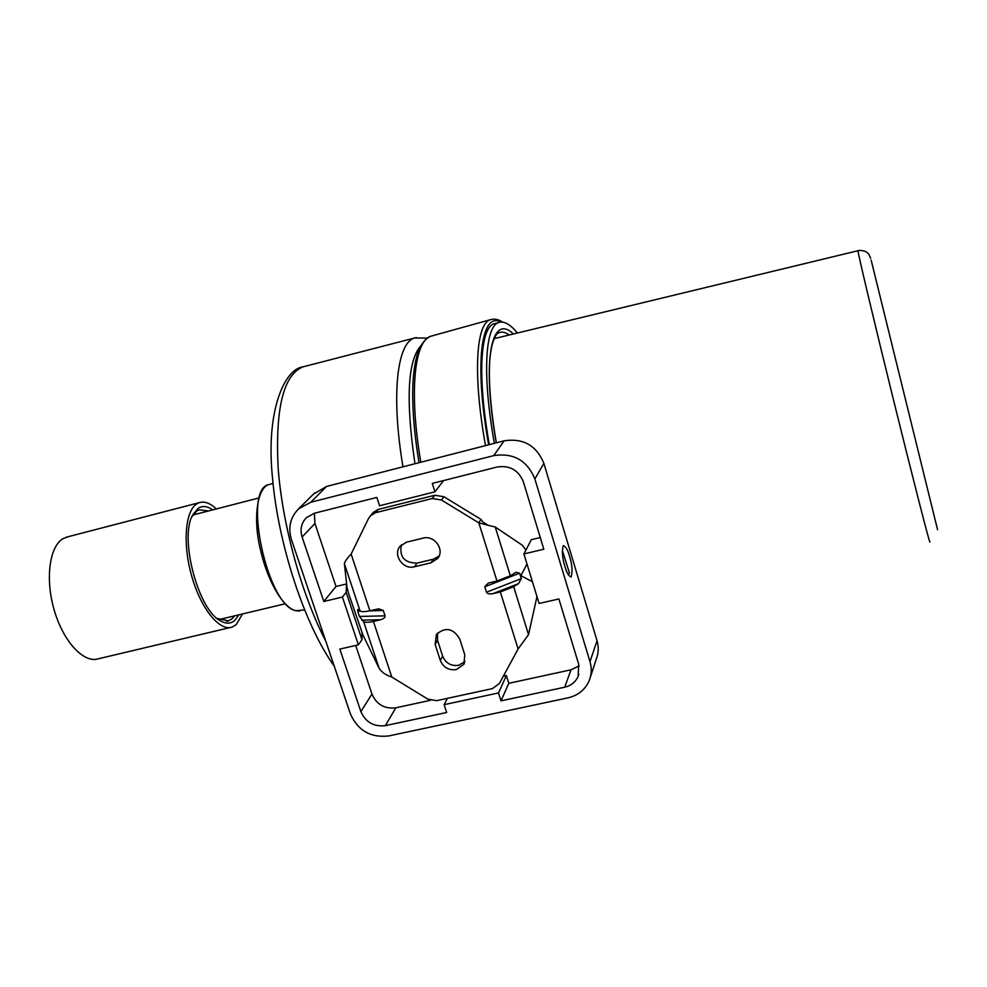 <?xml version="1.0" encoding="UTF-8"?>
<svg xmlns="http://www.w3.org/2000/svg" width="987" height="987" viewBox="0 0 987 987"><rect width="100%" height="100%" fill="white"/><g stroke="black" fill="none" stroke-linecap="round" stroke-linejoin="round"><path stroke-width="1.48" d="M414.947 463.742C405.632 400.031 407.594 360.711 420.844 345.771M494.339 443.348C482.112 374.974 485.086 326.327 498.719 322.502C503.999 320.775 510.23 324.267 517.41 333.014M489.318 444.631C477.153 376.306 480.299 327.647 494.092 323.785L495.375 323.428M465.013 661.561L458.634 665.337C451.034 666.262 445.705 663.202 442.669 656.195L437.562 640.341L437.525 633.074M456.364 669.605C448.715 670.531 443.36 667.459 440.288 660.402L435.144 644.462L436.39 634.505C445.334 626.671 453.107 628.139 459.708 638.91L464.815 654.936L463.853 664.3L456.364 669.605M360.095 611.015L344.389 563.7L346.98 587.08L348.645 593.718L362.883 634.875L379.07 668.162L363.611 621.613L359.453 616.443L357.701 611.187L357.837 609.411L360.095 611.015C361.6 611.952 364.857 611.866 369.878 610.743L378.737 608.819L383.289 610.484L385.041 615.839C385.226 617.529 383.721 618.824 380.538 619.75L373.407 621.415C368.385 622.513 365.128 622.587 363.611 621.613M500.347 591.929L513.696 586.71L518.533 583.638L492.92 593.656L500.347 591.929L518.101 648.965L528.526 634.653L536.965 596.58M379.07 668.162C381.587 672.184 385.831 675.145 391.79 677.033L427.729 699.08L436.649 700.684L492.414 688.605L499.373 683.522L518.101 648.965M344.389 563.7C344.858 561.492 347.103 558.284 351.138 554.065L368.669 518.2L373.246 512.376L378.354 509.391L434.712 495.264L443.916 496.732L441.473 500.027L432.207 498.534L375.516 512.722L370.384 515.72M372.691 513.03L373.246 512.376M492.92 593.656C489.503 594.26 487.356 593.779 486.492 592.225L521.296 578.641L519.631 573.2L516.016 572.3L510.328 575.779L496.942 580.998L478.831 522.839L481.027 519.409L443.916 496.732M481.027 519.409L482.717 521.839L488.121 525.306L478.831 522.839L441.473 500.027M525.948 550.018L522.234 545.182L495.252 527.021L488.121 525.306M496.942 580.998L488.257 583.107L484.777 586.771L486.492 592.225M423.078 538.137C434.28 534.818 445.026 549.673 437.747 558.408L430.961 562.812L414.478 566.772C403.066 570.104 392.382 554.632 400.241 546.082L406.558 542.171L423.078 538.137M439.129 555.989L433.441 559.173L417.057 563.108C404.374 562.96 399.155 556.878 401.425 544.849M521.296 578.641L518.533 583.638M562.38 550.45L569.437 572.953L568.389 574.94M873.729 270.611L934.911 518.952L873.729 270.611M238.916 614.827L234.807 620.404C230.81 623.846 226.072 624.018 220.595 620.909C198.19 610.126 179.128 538.001 192.675 514.98L198.227 508.231C202.52 505.554 207.356 506.109 212.748 509.872M208.43 510.982L199.226 509.798L196.869 510.945L191.811 516.892M217.115 618.43L228.478 620.86L232.056 618.763L234.585 615.863M230.168 627.547L98.614 658.724C84.154 663.77 63.649 642.253 54.384 610.694C44.958 579.209 49.412 546.144 63.242 538.544L67.807 536.805M242.494 613.976L236.189 624.66L232.118 627.09C219.78 631.68 201.126 609.09 191.873 576.692C182.472 544.368 185.075 510.995 196.808 503.863L199.349 502.63C204.58 501.051 210.231 503.16 216.326 508.947M564.959 566.526C562.269 558.111 561.726 551.116 563.33 545.54C565.847 546.601 567.907 550.129 569.499 556.137C572.164 564.441 572.707 571.411 571.115 577.05C568.623 576.063 566.575 572.559 564.959 566.526M313.484 494.117L326.574 486.443L504.123 440.831C523.221 437.932 536.472 445.445 543.874 463.397L597.036 640.76C598.838 647.028 598.603 653.098 596.321 658.983L590.362 677.168M543.874 463.397L534.868 478.942C527.181 460.423 513.499 452.651 493.784 455.612L504.123 440.831M326.574 486.443L310.782 502.26L493.784 455.612M310.782 502.26L298.642 508.811C290.252 517.287 287.859 527.564 291.449 539.655L350.385 713.86C357.886 730.602 370.693 737.968 388.779 735.932L567.994 697.858C578.209 695.416 585.303 689.617 589.288 680.45C591.632 674.417 591.867 668.162 589.992 661.722L597.036 640.76M579.122 665.892L570.992 669.803L508.811 683.3L501.001 700.856L498.509 692.936L444.113 704.669L446.655 712.503L385.349 725.642L395.849 707.802C384.572 709.11 376.615 704.545 371.963 694.083L355.715 645.449M570.992 669.803L564.724 687.199L501.001 700.856M508.811 683.3L506.368 675.564L498.509 692.936M506.368 675.564L503.321 676.231M447.419 698.352L444.113 704.669M430.369 700.314L395.849 707.802M371.963 694.083L360.872 711.578C365.646 722.262 373.814 726.95 385.349 725.642M360.872 711.578L339.836 649.088L358.38 644.844L342.427 597.061L323.81 601.478L302.096 536.99L314.939 523.48L314.359 513.24M540.259 537.533L531.339 539.667L523.912 553.941L539.087 603.476L558.889 598.949L578.678 664.177L578.135 676.391C575.569 682.066 571.103 685.669 564.724 687.199M443.57 480.558L434.934 491.822L432.281 483.42L497.263 466.987C509.785 465.124 518.483 470.071 523.369 481.816L543.812 549.216L523.912 553.941M434.934 491.822L379.588 505.739L376.886 497.423L314.434 513.228L306.488 517.57C301.306 522.95 299.851 529.427 302.096 536.99M342.427 597.061L346.166 592.311L346.511 583.959L335.999 586.475L323.81 601.478M335.999 586.475L314.939 523.48M346.166 592.311L361.97 639.749L358.38 644.844M361.97 639.749L362.007 632.975M534.868 478.942L589.992 661.722M509.218 334.988C505.492 332.323 502.149 331.521 499.175 332.594C497.46 333.15 492.562 336.012 490.033 357.134C488.17 377.959 490.268 406.533 496.325 442.83M496.251 442.855C481.422 358.762 491.699 312.608 513.351 334.001M500.902 322.033C481.335 311.287 473.883 362.587 488.664 444.804M485.505 445.618C472.711 374.48 475.993 323.674 490.379 319.702C494.438 318.505 498.484 319.307 502.543 322.083M432.405 335.79L430.912 336.197C414.404 340.762 408.852 391.691 420.807 462.237M440.288 660.402L442.669 656.195M528.526 634.653L513.696 586.71M383.289 610.484L369.348 610.867M360.243 611.113L357.701 611.187M359.453 616.443L385.041 615.839M380.538 619.75L361.735 620.157M391.79 677.033L373.407 621.415M369.878 610.743L351.138 554.065M378.354 509.391L375.516 512.722M432.207 498.534L434.712 495.264M510.328 575.779L495.252 527.021M519.631 573.2L484.777 586.771M435.144 644.462L437.562 640.341M430.961 562.812L433.441 559.173M414.478 566.772L417.057 563.108M871.151 260.136L937.564 529.711L871.151 260.136M929.939 542.06L929.902 542.073C929.384 542.727 912.642 477.511 892.853 397.317C873.063 317.123 857.37 250.883 858.011 250.723L858.061 250.71M305.045 366.325L303.071 366.831C283.503 374.69 275.188 408.273 278.124 467.591C282.282 524.603 301.664 594.828 325.833 641.279M402.967 466.814C390.827 394.652 397.169 342.477 414.676 337.986L416.329 337.566M304.514 609.941L296.088 610.694C267.391 606.734 242.123 488.96 268.822 484.58L270.056 484.259M498.719 322.502L494.092 323.785M418.981 462.706C413.935 431.479 411.937 404.88 412.973 382.882C413.615 370.927 415.243 360.897 417.846 352.778C420.894 344.216 425.249 338.701 430.912 336.197L490.379 319.702M463.853 664.3L464.383 663.301M437.747 558.408L438.401 557.433M532.412 581.713L520.877 575.655L526.996 564.021M870.608 258.372C869.485 255.004 868.178 252.993 866.66 252.314C866.586 251.426 860.442 249.785 858.011 250.723L494.129 338.64M334.272 666.225C305.045 625.672 278.445 545.49 272.56 478.498C265.441 411.147 284.49 368.879 303.071 366.831L414.676 337.986L427.285 338.072M299.851 611.027L295.644 610.719M295.347 610.632C282.344 607.116 266.86 579.554 260.062 548.106C252.808 517.496 257.545 487.689 268.822 484.58L273.041 483.482M192.946 514.98L258.816 497.991M219.003 619.577L285.157 603.785M218.349 619.207L220.595 620.909M192.07 516.275L192.675 514.98M66.228 537.212L199.349 502.63M226.751 621.279L228.478 620.86M314.779 492.821L298.642 508.811M578.851 674.331L578.135 676.391"/></g></svg>
